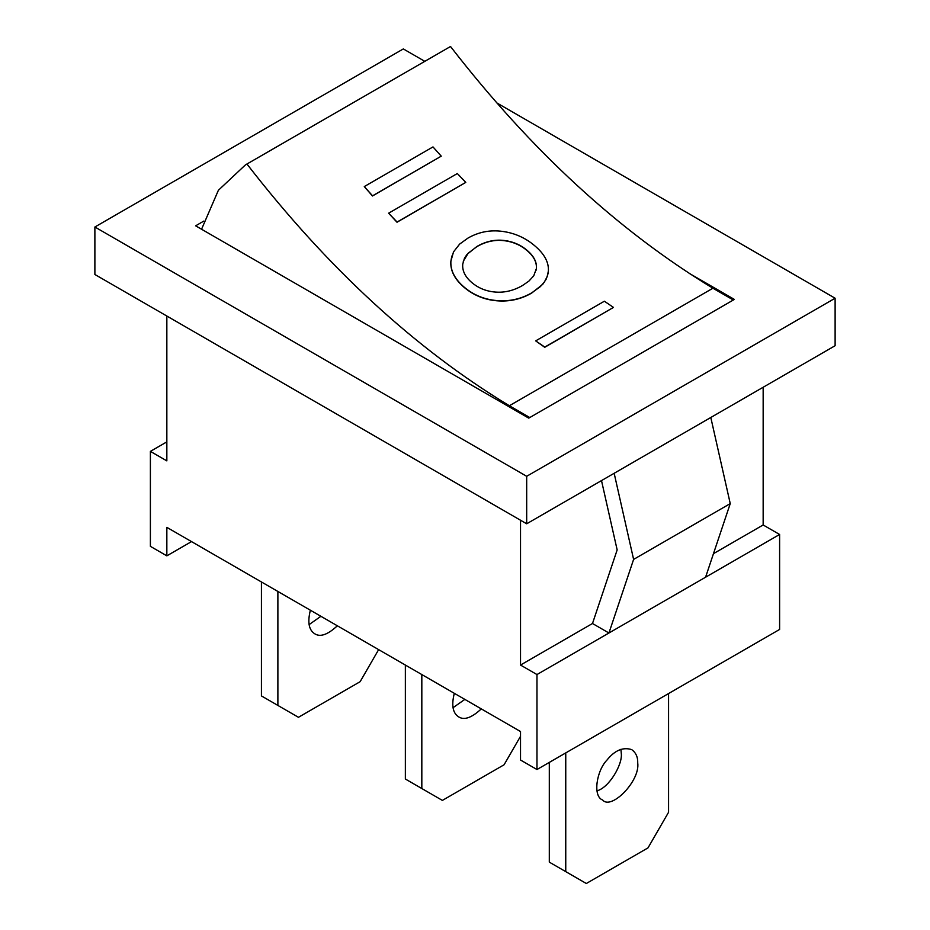 <?xml version="1.0" encoding="UTF-8"?>
<svg xmlns="http://www.w3.org/2000/svg" width="930" height="930" viewBox="0 0 930 930"><rect width="100%" height="100%" fill="white"/><g stroke="black" fill="none" stroke-linecap="round" stroke-linejoin="round"><path stroke-width="1.4" d="M535.668 340.88L544.771 347.076L613.463 307.412L604.372 301.215L535.668 340.88L544.748 347.297L613.463 307.412M450.515 46.5L246.95 164.029C327.372 267.852 414.838 348.425 509.361 405.747L712.926 288.219C618.415 230.896 530.937 150.323 450.515 46.5L245.45 164.877L218.387 190.278L201.566 229.233M465.779 182.396L397.005 222.235L388.612 213.203L397.075 222.049L465.779 182.396L457.316 173.538L388.612 213.203M451.829 256.029L450.852 261.353C450.225 270.514 454.596 279.128 463.942 287.196C473.335 295.194 484.298 299.727 496.829 300.785C509.373 301.843 520.998 299.262 531.693 293.066L542.76 284.301L546.27 279.035L548.061 273.548M441.25 156.159L372.465 195.986L364.281 186.581L372.558 195.823L441.25 156.159L432.985 146.917L364.281 186.581M531.727 292.857L540.318 286.649L544.387 282.046L547.398 276.117L548.386 270.828C548.851 262.272 544.399 253.995 535.006 245.997C525.671 237.929 514.813 233.058 502.456 231.396C490.098 229.733 478.578 231.977 467.906 238.127L459.629 244.102L453.515 251.902L450.899 261.156C450.283 270.316 454.642 278.93 463.989 286.998C473.382 294.996 484.332 299.518 496.876 300.576C509.408 301.622 521.033 299.053 531.727 292.857L531.693 293.066M495.527 292.078C486.332 291.381 478.369 288.161 471.65 282.418C465.058 276.745 462.094 270.595 462.768 263.981L464.489 258.191L467.034 254.367L476.916 246.473C485.658 241.44 494.574 239.417 503.665 240.417C512.767 241.428 520.649 244.799 527.31 250.53C533.936 256.192 536.97 262.179 536.401 268.503L533.75 275.815L528.868 281.127L522.474 285.533C513.709 290.602 504.734 292.776 495.527 292.078M463.268 261.33L468.185 253.216L476.858 246.659C485.6 241.626 494.516 239.615 503.618 240.614C512.709 241.626 520.602 244.997 527.264 250.74C533.89 256.401 536.924 262.388 536.354 268.712L536.157 270.153M689.072 273.269L734.363 299.413L733.34 300.006L712.926 288.219M509.361 405.747L529.775 417.535L528.74 418.128L195.637 225.816L203.81 221.084M733.34 300.006L529.775 417.535L733.34 300.006M246.95 164.029L245.45 164.877M378.638 649.628L360.131 681.69L298.449 717.297L277.884 705.428L261.435 695.931L261.435 581.959M337.346 625.785C327.79 634.69 320.257 637.352 314.747 633.783C308.83 630.052 307.377 622.193 310.376 610.22M277.884 591.457L277.884 705.428M309.074 624.623L320.897 616.299M191.522 541.597L166.842 555.849L166.842 527.356L520.521 731.538L520.521 760.031L536.97 769.529L536.97 674.552L779.607 534.471L779.607 629.447L536.97 769.529M481.287 708.893C471.719 717.786 464.186 720.459 458.676 716.879C452.771 713.159 451.306 705.3 454.305 693.315M520.521 736.293L504.072 764.786L442.378 800.404L405.364 779.026L405.364 665.066M421.825 674.564L421.825 788.524M637.724 762.937C640.259 781.049 611.231 810.437 602.617 799.986C592.491 796.371 596.653 770.598 606.883 760.182C614.683 750.382 622.949 746.86 631.691 749.615C635.899 752.649 637.91 757.078 637.724 762.937M668.565 693.548L668.565 812.274L648.001 847.881L586.319 883.5L549.305 862.133L549.305 762.402M565.754 752.916L565.754 871.631M596.944 790.826C609.15 787.733 622.775 764.262 621.275 753.44L620.926 749.289M453.015 707.718L464.837 699.395M166.842 555.849L150.393 546.352L150.393 451.375L166.842 441.878M166.842 316.037L166.842 460.873L150.393 451.375M713.473 553.652L763.158 524.973L779.607 534.471M520.521 520.23L520.521 665.055L592.491 623.507L608.941 633.005L633.609 559.407L614.16 473.289M520.521 665.055L536.97 674.552M592.491 623.507L617.16 549.909L601.501 480.589M705.579 577.216L730.248 503.607L710.799 417.489M730.248 503.607L633.609 559.407M94.883 227.001L94.883 274.49L526.682 523.788L835.117 345.716L835.117 298.228L526.682 476.3L94.883 227.001L403.318 48.93L424.801 61.334M763.158 387.264L763.158 524.973M526.682 523.788L526.682 476.3M496.748 102.87L835.117 298.228"/></g></svg>

